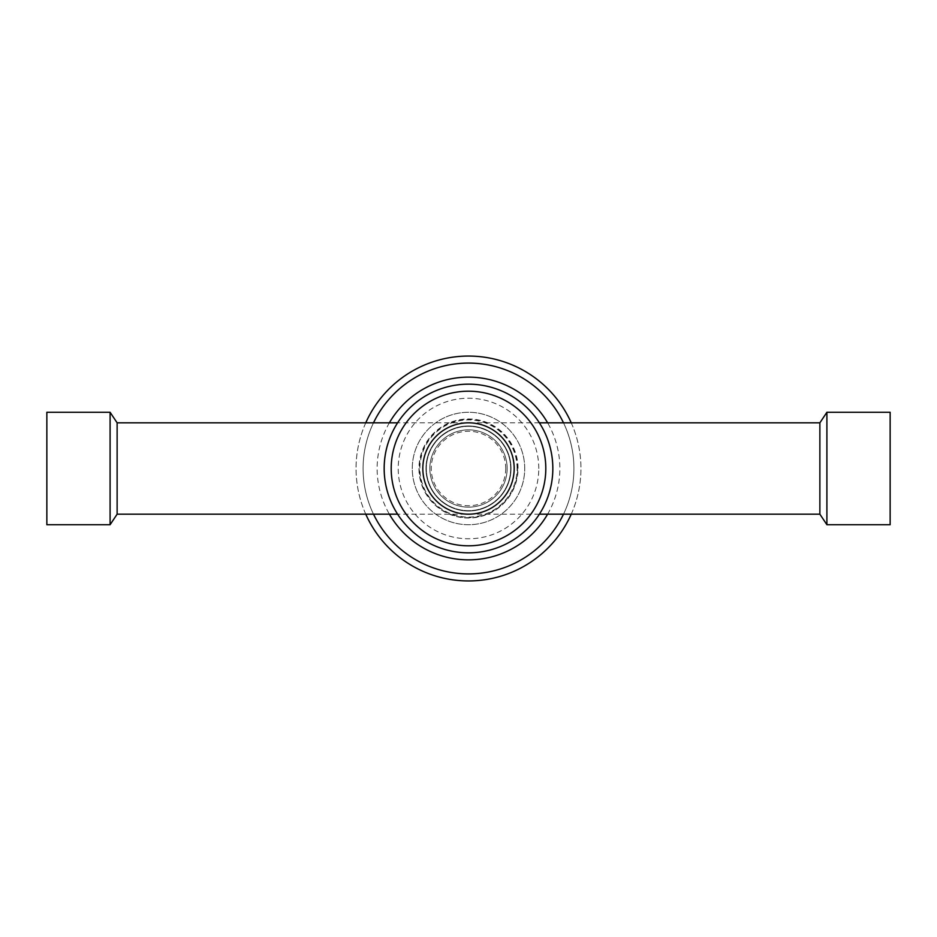 <?xml version="1.0" encoding="UTF-8"?>
<svg xmlns="http://www.w3.org/2000/svg" width="937" height="937" viewBox="0 0 937 937"><rect width="100%" height="100%" fill="white"/><g stroke="black" fill="none" stroke-linecap="round" stroke-linejoin="round"><path stroke-width="0.7" stroke-dasharray="4.68 3.51" d="M110.097 524.72L110.097 412.28M117.125 514.179L117.125 422.821M46.85 524.72L46.85 412.28M826.902 524.72L826.902 412.28M890.15 524.72L890.15 412.28M819.875 514.179L819.875 422.821M422.821 468.5A45.679 45.679 0 0 0 468.5 514.179A45.679 45.679 0 0 0 514.179 468.5A45.679 45.679 0 0 0 468.5 422.821A45.679 45.679 0 0 0 422.821 468.5M552.83 468.5A84.33 84.33 0 0 0 468.5 384.17A84.33 84.33 0 0 0 384.17 468.5A84.33 84.33 0 0 0 468.5 552.83A84.33 84.33 0 0 0 552.83 468.5M545.803 468.5A77.302 77.302 0 0 0 468.5 391.197A77.302 77.302 0 0 0 391.197 468.5A77.302 77.302 0 0 0 468.5 545.803A77.302 77.302 0 0 0 545.803 468.5A77.302 77.302 0 0 0 468.5 391.197A77.302 77.302 0 0 0 391.197 468.5A77.302 77.302 0 0 0 468.5 545.803A77.302 77.302 0 0 0 545.803 468.5A77.302 77.302 0 0 0 468.5 391.197A77.302 77.302 0 0 0 391.197 468.5A77.302 77.302 0 0 0 468.5 545.803A77.302 77.302 0 0 0 545.803 468.5A77.302 77.302 0 0 0 468.5 391.197A77.302 77.302 0 0 0 391.197 468.5M524.72 468.5A56.22 56.22 0 0 0 468.5 412.28A56.22 56.22 0 0 0 412.28 468.5A56.22 56.22 0 0 0 468.5 524.72A56.22 56.22 0 0 0 524.72 468.5A56.22 56.22 0 0 0 468.5 412.28A56.22 56.22 0 0 0 412.28 468.5A56.22 56.22 0 0 0 468.5 524.72A56.22 56.22 0 0 0 524.72 468.5A56.22 56.22 0 0 0 468.5 412.28A56.22 56.22 0 0 0 412.28 468.5A56.22 56.22 0 0 0 468.5 524.72A56.22 56.22 0 0 0 524.72 468.5A56.22 56.22 0 0 0 468.5 412.28A56.22 56.22 0 0 0 412.28 468.5A56.22 56.22 0 0 0 468.5 524.72A56.22 56.22 0 0 0 524.72 468.5M517.107 468.5A48.607 48.607 0 0 0 468.5 419.893A48.607 48.607 0 0 0 419.893 468.5A48.607 48.607 0 0 0 468.5 517.107A48.607 48.607 0 0 0 517.107 468.5M517.692 468.5A49.192 49.192 0 0 0 468.5 419.307A49.192 49.192 0 0 0 419.307 468.5A49.192 49.192 0 0 0 468.5 517.692A49.192 49.192 0 0 0 517.692 468.5M507.151 468.5A38.651 38.651 0 0 0 468.5 429.849A38.651 38.651 0 0 0 429.849 468.5A38.651 38.651 0 0 0 468.5 507.151A38.651 38.651 0 0 0 507.151 468.5A38.651 38.651 0 0 0 468.5 429.849A38.651 38.651 0 0 0 429.849 468.5A38.651 38.651 0 0 0 468.5 507.151A38.651 38.651 0 0 0 507.151 468.5M510.665 468.5A42.165 42.165 0 0 0 468.5 426.335A42.165 42.165 0 0 0 426.335 468.5A42.165 42.165 0 0 0 468.5 510.665A42.165 42.165 0 0 0 510.665 468.5A42.165 42.165 0 0 0 468.5 426.335A42.165 42.165 0 0 0 426.335 468.5A42.165 42.165 0 0 0 468.5 510.665A42.165 42.165 0 0 0 510.665 468.5M505.746 468.5A37.246 37.246 0 0 1 468.5 505.746A37.246 37.246 0 0 1 431.254 468.5A37.246 37.246 0 0 1 468.5 431.254A37.246 37.246 0 0 1 505.746 468.5M425.984 468.5A42.516 42.516 0 0 0 468.5 511.016A42.516 42.516 0 0 0 511.016 468.5A42.516 42.516 0 0 0 468.5 425.984A42.516 42.516 0 0 0 425.984 468.5A42.516 42.516 0 0 0 468.5 511.016A42.516 42.516 0 0 0 511.016 468.5A42.516 42.516 0 0 0 468.5 425.984A42.516 42.516 0 0 0 425.984 468.5A42.516 42.516 0 0 0 468.5 511.016A42.516 42.516 0 0 0 511.016 468.5A42.516 42.516 0 0 0 468.5 425.984A42.516 42.516 0 0 0 425.984 468.5A42.516 42.516 0 0 0 468.5 511.016A42.516 42.516 0 0 0 511.016 468.5A42.516 42.516 0 0 0 468.5 425.984A42.516 42.516 0 0 0 425.984 468.5A42.516 42.516 0 0 0 468.5 511.016A42.516 42.516 0 0 0 511.016 468.5A42.516 42.516 0 0 0 468.5 425.984A42.516 42.516 0 0 0 425.984 468.5A42.516 42.516 0 0 0 468.5 511.016A42.516 42.516 0 0 0 511.016 468.5A42.516 42.516 0 0 0 468.5 425.984A42.516 42.516 0 0 0 425.984 468.5M418.956 468.5A49.544 49.544 0 0 0 468.5 518.044A49.544 49.544 0 0 0 518.044 468.5A49.544 49.544 0 0 0 468.5 418.956A49.544 49.544 0 0 0 418.956 468.5M538.775 468.5A70.275 70.275 0 0 0 468.5 398.225A70.275 70.275 0 0 0 398.225 468.5A70.275 70.275 0 0 0 468.5 538.775A70.275 70.275 0 0 0 538.775 468.5M365.758 422.821A112.44 112.44 0 0 0 468.5 580.94A112.44 112.44 0 0 0 571.242 422.821M373.5 422.821A105.412 105.412 0 0 0 468.5 573.912A105.412 105.412 0 0 0 563.5 422.821M571.242 514.179A112.44 112.44 0 0 0 468.5 356.06A112.44 112.44 0 0 0 365.758 514.179M563.5 514.179A105.412 105.412 0 0 0 468.5 363.087A105.412 105.412 0 0 0 373.5 514.179M389.382 422.821A91.357 91.357 0 0 0 389.382 514.179M547.618 514.179A91.357 91.357 0 0 0 547.618 422.821M539.384 514.179L397.616 514.179M539.384 422.821L397.616 422.821"/><path stroke-width="1.41" d="M110.097 468.5L110.097 524.72L117.125 514.179L117.125 422.821L110.097 412.28L110.097 468.5M110.097 412.28L46.85 412.28L46.85 524.72L110.097 524.72M826.902 468.5L826.902 524.72L890.15 524.72L890.15 412.28L826.902 412.28L826.902 468.5M539.384 422.821L819.875 422.821L819.875 514.179L826.902 524.72M391.197 468.5A77.302 77.302 0 0 0 468.5 545.803A77.302 77.302 0 0 0 545.803 468.5A77.302 77.302 0 0 0 468.5 391.197A77.302 77.302 0 0 0 391.197 468.5M422.821 468.5A45.679 45.679 0 0 0 468.5 514.179A45.679 45.679 0 0 0 514.179 468.5A45.679 45.679 0 0 0 468.5 422.821A45.679 45.679 0 0 0 422.821 468.5M384.17 468.5A84.33 84.33 0 0 0 468.5 552.83A84.33 84.33 0 0 0 552.83 468.5A84.33 84.33 0 0 0 468.5 384.17A84.33 84.33 0 0 0 384.17 468.5M571.242 422.821A112.44 112.44 0 0 0 365.758 422.821M563.5 422.821A105.412 105.412 0 0 0 373.5 422.821M365.758 514.179A112.44 112.44 0 0 0 571.242 514.179M373.5 514.179A105.412 105.412 0 0 0 563.5 514.179M389.382 514.179A91.357 91.357 0 0 0 547.618 514.179M547.618 422.821A91.357 91.357 0 0 0 389.382 422.821M819.875 514.179L539.384 514.179M397.616 514.179L117.125 514.179M397.616 422.821L117.125 422.821M819.875 422.821L826.902 412.28"/></g></svg>
